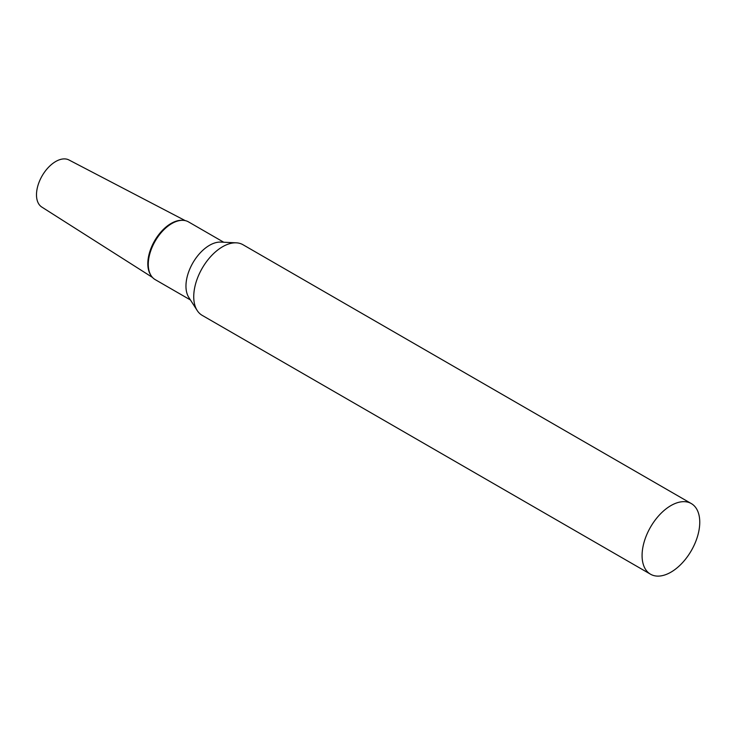 <?xml version="1.0" encoding="UTF-8"?>
<svg xmlns="http://www.w3.org/2000/svg" width="736" height="736" viewBox="0 0 736 736"><rect width="100%" height="100%" fill="white"/><g stroke="black" fill="none" stroke-linecap="round" stroke-linejoin="round"><path stroke-width="1.1" d="M152.462 277.417L41.796 207.055A27.186 15.695 -60 0 1 38.051 185.159A27.186 15.695 -60 0 1 55.724 161.506A27.186 15.695 -60 0 1 68.972 159.979L185.251 220.634M150.871 275.264A32.881 18.989 -60 0 1 171.074 223.459A32.881 18.989 -60 0 1 182.583 220.331M691.306 503.571L242.972 244.72A40.784 23.543 120 0 0 236.293 242.834A40.784 23.543 120 0 0 222.576 246.744A40.784 23.543 120 0 0 197.211 310.528A40.784 23.543 120 0 0 202.188 315.358L650.523 574.209A40.784 23.543 120 0 0 670.919 572.185A40.784 23.543 120 0 0 697.562 536.25A40.784 23.543 120 0 0 691.306 503.571A40.784 23.543 120 0 0 670.919 505.586A40.784 23.543 120 0 0 644.276 541.53A40.784 23.543 120 0 0 650.523 574.209M236.293 242.834L220.726 242.098A33.322 19.237 120 0 0 209.521 245.3A33.322 19.237 120 0 0 188.793 297.408L197.211 310.528M223.753 242.245L188.499 221.886A33.322 19.237 120 0 0 183.043 220.34A33.322 19.237 120 0 0 171.838 223.542A33.322 19.237 120 0 0 151.11 275.65A33.322 19.237 120 0 0 155.176 279.606L190.431 299.957M183.043 220.34L182.132 220.303A32.881 18.989 120 0 0 171.074 223.459A32.881 18.989 120 0 0 150.613 274.887L151.11 275.65"/></g></svg>
